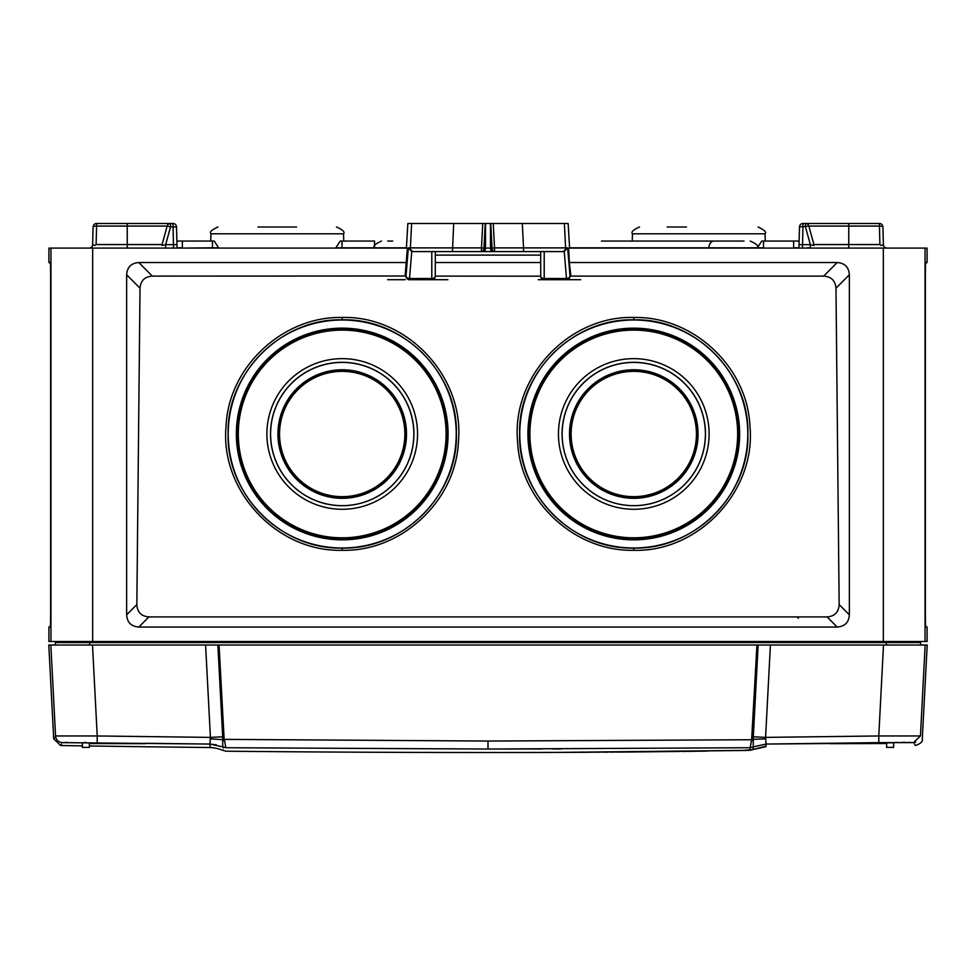 <?xml version="1.0" encoding="UTF-8"?>
<svg xmlns="http://www.w3.org/2000/svg" width="976" height="976" viewBox="0 0 976 976"><rect width="100%" height="100%" fill="white"/><g stroke="black" fill="none" stroke-linecap="round" stroke-linejoin="round"><path stroke-width="1.46" d="M865.895 743.517L849.84 743.517M864.114 743.517L856.586 743.517M121.207 743.517L105.14 743.517M119.414 743.517L111.886 743.517M753.265 737.71L758.132 645.014L756.949 645.014L927.2 645.014L922.283 738.856C923.076 741.406 920.783 743.627 915.378 745.505L914.451 744.041M82.338 745.859A26207.942 26207.942 0 0 1 60.622 745.505L53.717 738.856L48.8 645.014L219.051 645.014L217.868 645.014L222.735 737.71M756.949 645.014L219.051 645.014L224.151 739.381L488 741.052L751.63 739.735L756.949 645.014M918.989 641.5A1.403 1.403 0 0 1 920.344 642.55L921.002 645.014L912.963 645.014M900.994 645.014L886.342 645.014L886.342 642.55L920.344 642.55M89.658 641.5L89.658 645.014L54.998 645.014L55.656 642.55L886.342 642.55L886.342 641.5M145.351 743.297L209.962 744.054C210.194 748.677 210.194 748.677 209.95 744.066L62.464 742.626C60 746.494 60 746.494 62.464 742.626A7.027 7.027 32.5 0 1 55.559 735.965L50.837 645.014L55.559 735.965C53.094 739.832 53.094 739.832 55.559 735.965L97.222 735.965L92.5 645.014M89.353 745.957A26207.942 26207.942 0 0 0 210.133 747.518L210.133 747.36M61.512 744.102L60.939 745.005M85.973 742.468L84.412 742.443M66.771 742.346L65.88 742.358M89.353 743.114L115.656 743.261A26207.881 26203.892 0 0 0 145.351 743.675L89.999 743.541M89.353 742.882L82.338 742.773L82.338 747.384L89.353 747.384L89.353 742.882M893.662 747.384L886.647 747.384L886.647 742.882L893.662 742.773L893.662 747.384M556.82 752.411L555.173 752.423C549.525 752.435 549.525 752.435 555.161 752.423L750.007 750.349L753.082 749.519L753.228 746.908L750.178 747.628L766.05 744.066L753.228 746.872L753.313 736.795L765.574 737.392L878.778 735.965L878.815 742.626L766.038 744.054L765.904 746.677L763.744 746.774L765.94 746.176M770.418 645.014L765.574 737.392L766.038 744.054L860.344 743.261M909.986 742.358L908.827 742.346M905.35 742.333L902.092 742.346M897.969 742.382L890.039 742.773M878.815 742.626L913.536 742.626C916.013 746.494 916.013 746.494 913.536 742.626L913.67 742.821M886.647 743.505L830.649 743.675M750.007 750.349L750.141 747.738L488 749.031L225.859 747.738C226.066 751.776 226.066 751.776 225.859 747.738L224.37 739.735L222.687 741.26L222.76 739.662L210.438 738.869M750.178 747.616L751.63 739.735L753.313 741.272M752.142 736.758L753.313 736.782M205.582 645.014L210.426 737.392L97.222 735.965L97.185 742.626M915.708 742.224L913.536 742.626L920.441 735.965L925.163 645.014L920.441 735.965C922.893 739.82 922.893 739.82 920.441 735.965C922.893 739.82 922.893 739.82 920.441 735.965L878.778 735.965L883.5 645.014M209.962 744.054L222.772 746.884L209.95 744.066L210.426 737.392L222.687 736.782L222.76 739.662L224.151 739.381M225.822 747.628L222.772 746.872C223.028 751.52 223.028 751.52 222.772 746.908L222.687 741.26M222.772 746.908L225.859 747.738M488 741.052L488 749.031L541.436 748.982M552.782 748.958L561.603 748.934M707.454 751.081L688.202 751.349M686.811 751.361L682.163 751.422M679.589 751.459L639.963 751.886M638.951 751.898L616.82 752.093M613.977 752.106L611.086 752.13M607.767 752.154L603.51 752.179M599.52 752.215L597.446 752.228M595.079 752.24L593.811 752.252M592.347 752.252L591.212 752.264M588.028 752.276L564.897 752.386M550.928 752.435L550.403 752.435A26211.456 26211.456 0 0 1 488 752.508A26211.456 26211.456 0 0 1 226.042 751.203L222.955 750.361C218.49 748.629 214.208 747.677 210.133 747.518M763.769 746.762L753.082 749.519L765.904 746.677M216.379 744.859L210.035 744.066M54.607 737.453L54.046 738.344M223.87 736.758L222.687 736.782M797.002 616.917L798.405 618.296M57.011 641.5A1.403 1.403 0 0 0 55.656 642.55M50.545 626.116L48.91 627.056L50.496 627.056L50.618 614.819L50.618 274.768L50.496 262.532L48.91 262.532L48.91 248.087L407.395 248.087L405.113 276.001L406.004 276.001L408.334 247.892L411.738 251.588L564.104 251.588L540.692 251.588L544.205 251.588L544.205 278.502A3.514 2.318 180 0 1 540.692 276.184L540.692 251.588L523.539 251.588L523.539 247.892L567.666 247.892L564.104 251.588M48.91 627.056L48.91 641.5L883.341 641.5L883.341 248.087L568.605 248.087L569.374 262.532L837.188 262.532C844.765 263.081 848.827 267.156 849.364 274.768L849.364 614.819C848.839 622.407 844.789 626.494 837.188 627.056L138.812 627.056C131.235 626.507 127.173 622.432 126.636 614.819L136.847 604.559C137.262 612.196 141.276 616.307 148.901 616.917L827.099 616.917C834.7 616.332 838.713 612.208 839.153 604.559L835.981 288.213C835.358 280.673 831.259 276.635 823.683 276.11L570.899 276.11L569.374 262.532M883.341 248.087L927.09 248.087L927.09 262.532L925.504 262.532L925.382 274.768L925.382 614.819L925.504 627.056L927.09 627.056L927.09 641.5L925.053 641.5L925.053 248.087M127.246 248.087L127.246 244.561L96.112 244.561L94.843 245.464L92.622 244.659L93.086 226.908L92.622 244.647A3.514 3.514 0 0 1 89.109 248.087L90.048 248.087M165.664 248.087L163.748 248.087L165.664 248.087L165.664 244.659L162.065 245.464L162.077 244.561L167.14 226.078L170.519 226.908L165.664 244.659L173.46 244.659L173.46 248.087L175.351 248.087M797.868 247.831L793.61 247.831L793.61 241.06L799.112 241.06L799.49 226.908L798.929 248.087L799.027 244.659L802.54 244.659L802.54 248.087L800.662 248.087M812.252 248.087L810.336 248.087L810.336 244.659L813.935 245.464L813.923 244.561L808.86 226.078L879.413 226.078A3.514 0.927 -1.5 0 1 882.914 226.908L883.378 244.659A3.514 3.514 -90 0 0 886.891 248.087L885.427 247.758M435.308 251.588L435.308 276.184A3.514 2.318 180 0 1 431.795 278.502L431.795 251.588L435.308 251.588L411.896 251.588M408.334 247.892L481.461 247.892L481.461 251.588L483.035 251.588A3.514 2.489 90 0 0 485.511 248.087L490.489 248.087A3.514 2.489 90 0 0 492.965 251.588L481.461 251.588A3.514 2.489 90 0 0 483.95 248.087L485.511 248.087L485.511 223.492L490.489 223.492L490.489 248.087L492.05 248.087A3.514 2.489 90 0 0 494.539 251.588L494.539 247.892L523.539 247.892L522.306 223.492L564.372 223.492L565.604 247.892A3.514 3.514 90 0 1 562.103 251.588M406.406 248.087L407.846 223.492L485.511 223.492M447.886 279.697L409.505 279.697L409.505 278.502L431.795 278.502L431.795 279.697A3.514 3.514 0 0 0 435.308 276.184M408.615 279.697L409.505 279.697L408.615 279.697M405.113 276.001L152.317 276.11C144.753 276.623 140.666 280.661 140.019 288.213L136.847 604.559M435.308 276.11L540.692 276.184A3.514 3.514 0 0 0 544.205 279.697L544.205 278.502L566.495 278.502L566.495 279.697L541.107 279.697M633.79 317.481C693.07 316.102 747.311 366.72 749.934 426.012C756.302 490.904 698.584 552.245 633.79 550.305C574.498 551.708 520.22 501.078 517.609 441.762C511.229 376.858 568.984 315.516 633.79 317.481L633.778 319.823C694.741 318.2 749.507 373.113 747.897 433.991C749.544 495.198 694.375 549.659 633.778 548.085C572.802 549.72 518 494.82 519.61 433.917C517.975 372.698 573.168 318.213 633.778 319.823M342.21 550.305C277.099 552.16 219.71 490.769 226.078 425.878C228.677 366.586 283.26 316.029 342.21 317.481C407.334 315.59 464.747 377.004 458.391 441.908C455.792 501.213 401.185 551.782 342.21 550.305L342.222 548.085C281.259 549.708 226.493 494.82 228.103 433.942C226.456 372.734 281.625 318.249 342.222 319.823C403.198 318.176 458 373.076 456.39 433.978C458.025 495.198 402.832 549.683 342.222 548.085M342.222 548A114.009 113.997 180 0 1 243.488 377.004A114.009 113.997 180 0 1 440.957 377.004A114.009 113.997 180 0 1 342.222 548M342.222 539.85A105.859 105.847 0 0 0 433.905 381.079A105.859 105.847 0 0 0 250.539 381.079A105.859 105.847 0 0 0 342.222 539.85M342.222 509.277A75.323 75.311 0 0 0 417.545 433.966A75.323 75.311 0 0 0 342.222 358.643A75.323 75.311 0 0 0 266.899 433.966A75.323 75.311 0 0 0 342.222 509.277M342.222 362.316A71.699 71.687 0 0 0 280.124 469.846A71.699 71.687 0 0 0 404.32 469.846A71.699 71.687 0 0 0 342.222 362.316M342.222 362.413A71.626 71.614 180 0 1 413.848 434.039A71.626 71.614 180 0 1 342.222 505.653A71.626 71.614 180 0 1 270.596 434.039A71.626 71.614 180 0 1 342.222 362.413M342.222 498.309A64.282 64.27 180 0 1 286.554 401.905A64.282 64.27 180 0 1 397.891 401.905A64.282 64.27 180 0 1 342.222 498.309M633.778 548A114.009 113.997 0 0 0 732.512 377.004A114.009 113.997 0 0 0 535.043 377.004A114.009 113.997 0 0 0 633.778 548M633.778 539.85A105.859 105.847 180 0 1 527.918 434.003A105.859 105.847 180 0 1 633.778 328.156A105.859 105.847 180 0 1 739.637 434.003A105.859 105.847 180 0 1 633.778 539.85M633.778 509.277A75.323 75.311 0 0 0 709.101 433.966A75.323 75.311 0 0 0 633.778 358.643A75.323 75.311 0 0 0 558.455 433.966A75.323 75.311 0 0 0 633.778 509.277M633.778 362.316A71.699 71.687 0 0 0 562.078 434.003A71.699 71.687 0 0 0 633.778 505.69A71.699 71.687 0 0 0 705.477 434.003A71.699 71.687 0 0 0 633.778 362.316M633.778 505.653A71.626 71.614 180 0 1 571.741 398.232A71.626 71.614 180 0 1 695.803 398.232A71.626 71.614 180 0 1 633.778 505.653M633.778 498.309A64.282 64.27 0 0 0 693.045 409.151A64.282 64.27 0 0 0 587.894 389.034A64.282 64.27 0 0 0 633.778 498.309M540.692 262.532L435.308 262.532M823.683 276.11L837.188 262.532M406.626 262.532L138.812 262.532L152.317 276.11M566.495 279.697L580.671 279.697L566.495 279.697A3.514 3.514 -90 0 0 569.996 276.001L570.887 276.001M569.594 248.087L568.154 223.492L564.372 223.492M490.489 223.492L522.306 223.492M138.812 262.532C131.211 263.093 127.161 267.18 126.636 274.768L126.636 614.819M883.341 641.5L925.053 641.5M387.606 279.697L405.235 279.697M544.205 279.697L538.203 279.697M886.891 248.087L885.61 247.843L886.891 248.087A3.514 3.514 0 0 1 886.842 248.087L886.83 248.087A3.514 3.514 -90 0 0 886.867 248.087L886.842 248.087A3.514 3.514 0 0 0 886.867 248.087L885.622 247.843A3.514 3.514 0 0 1 885.476 247.782L885.671 247.867M177.071 248.087L176.51 226.908L177.071 248.087M799.027 244.659L799.49 226.908L808.86 226.078A3.514 3.514 0 0 0 805.481 223.492L879.413 223.492L879.888 244.561L881.157 245.464L883.378 244.659M803.004 223.492A3.514 3.514 0 0 0 799.49 226.908A3.514 3.514 0 0 1 803.004 223.492L805.481 223.492L805.481 226.908L810.336 244.659L802.54 244.659L803.004 223.492M96.587 223.492L96.587 226.078A3.514 0.927 1.5 0 0 93.086 226.908A3.514 3.514 0 0 1 96.587 223.492L172.996 223.492L173.46 244.659L176.973 244.659M127.246 223.492L170.519 223.492L127.246 223.492L127.246 244.561L162.077 244.561M805.481 223.492A3.514 3.514 0 0 1 808.86 226.078A3.514 3.514 0 0 0 805.481 223.492M879.413 223.492A3.514 3.514 0 0 1 882.914 226.908M813.923 244.561L879.888 244.561M210.706 241.06L210.962 233.789L343.515 233.789L343.772 241.06L340.221 241.06L342.003 241.06L340.221 241.06L335.842 247.831L342.003 247.831L335.842 248.087M212.463 248.087L212.475 241.06L214.256 241.06L212.475 241.06L214.256 241.06L218.636 247.831L212.475 247.831L218.636 248.087M257.92 227.005L296.558 227.005M667.145 227.005L686.47 227.005M793.61 248.087L757.364 248.087M793.61 241.06L761.744 241.06L763.525 241.06L763.525 247.831L757.364 247.831L761.744 241.06L765.294 241.06L765.038 233.789C766.794 232.239 764.452 229.982 758.023 227.005M601.46 241.06L744.005 241.06M635.779 241.06L633.997 241.06M214.256 241.06L176.888 241.06M374.54 247.038L374.54 241.06L342.003 241.06L342.003 248.087M387.728 241.06L392.694 241.06M90.658 248.05L92.269 247.611M170.519 223.492A3.514 3.514 0 0 0 167.14 226.078A3.514 3.514 0 0 1 170.519 223.492L170.519 226.908L176.51 226.908A3.514 3.514 0 0 0 172.996 223.492A3.514 3.514 0 0 1 176.51 226.908A3.514 3.514 0 0 0 172.996 223.492M126.636 274.768L140.019 288.213M138.812 627.056L148.901 616.917M837.188 627.056L827.099 616.917M849.364 614.819L839.153 604.559M835.981 288.213L849.364 274.768M411.738 251.588L409.505 278.502A3.514 2.306 -175.3 0 1 406.004 276.001A3.514 3.514 90 0 0 409.505 279.697M765.562 738.869L751.849 739.393M555.942 752.423L555.222 752.423M413.897 251.588A3.514 3.514 90 0 1 410.396 247.892L411.628 223.492M342.21 317.481L342.222 319.823M318.335 331.645A105.091 105.079 180 0 1 446.63 421.961A105.091 105.079 180 0 1 342.222 539.057A105.091 105.079 180 0 1 318.335 331.645M342.222 537.813A103.871 103.846 0 0 0 445.41 422.083A103.871 103.846 0 0 0 318.615 332.828A103.871 103.846 0 0 0 342.222 537.813M342.222 497.882A63.879 63.867 180 0 1 278.343 434.027A63.879 63.867 180 0 1 342.222 370.16A63.879 63.867 180 0 1 406.101 434.027A63.879 63.867 180 0 1 342.222 497.882M342.222 496.662A62.659 62.647 0 0 0 403.759 422.23A62.659 62.647 0 0 0 319.079 375.797A62.659 62.647 0 0 0 342.222 496.662M633.79 550.305L633.778 548.085M633.778 328.9A105.091 105.079 180 0 1 724.79 486.512A105.091 105.079 180 0 1 542.766 486.512A105.091 105.079 180 0 1 633.778 328.9M633.778 330.108A103.871 103.846 0 0 0 543.827 485.889A103.871 103.846 0 0 0 723.728 485.889A103.871 103.846 0 0 0 633.778 330.108M610.195 493.368A63.879 63.867 0 0 0 696.974 424.767A63.879 63.867 0 0 0 594.164 383.922A63.879 63.867 0 0 0 610.195 493.368M633.778 371.368A62.659 62.647 0 0 0 610.634 492.233A62.659 62.647 0 0 0 695.315 445.788A62.659 62.647 0 0 0 633.778 371.368M567.666 247.892L569.996 276.001A3.514 2.306 175.3 0 1 566.495 278.502L564.262 251.588M493.258 223.492L494.539 247.892L492.05 248.087L490.757 223.492M485.243 223.492L483.95 248.087L481.461 247.892L482.742 223.492M452.461 251.588L453.694 223.492M92.659 641.5L92.659 248.087M435.308 255.102L540.692 255.102M50.947 641.5L50.947 248.087M848.754 223.492L848.754 248.087M639.512 227.005C633.168 229.824 630.825 232.081 632.485 233.789L765.038 233.789M569.569 247.831L757.278 247.831C758.938 246.135 756.595 243.878 750.251 241.06M713.859 241.06A7.027 4.965 90 0 0 708.893 247.831L708.893 248.087M810.275 247.831L806.884 247.831M342.003 247.831L406.431 247.831M212.475 247.831L182.39 248.087M182.39 241.06L182.39 247.831L178.132 247.831M96.112 244.561L96.587 226.078L167.14 226.078M741.687 750.532L752.935 749.605M575.584 752.337L706.356 751.093M553.343 752.423L552.184 752.423M551.257 752.435L555.173 752.423M746.652 750.446L571.058 752.362M568.227 752.374L562.225 752.398M562.127 752.398L559.15 752.411M764.11 746.75L753.082 749.519M50.545 263.471L48.91 262.532M210.962 233.789C209.303 232.081 211.633 229.824 217.977 227.005M343.515 233.789C345.175 232.081 342.832 229.824 336.488 227.005M632.485 233.789L632.228 241.06M761.744 241.06L763.525 241.06M340.221 241.06L342.003 241.06M374.455 248.087L374.467 247.831C372.747 246.245 375.089 243.988 381.482 241.06M925.455 626.116L927.09 627.056M925.455 263.471L927.09 262.532"/></g></svg>
